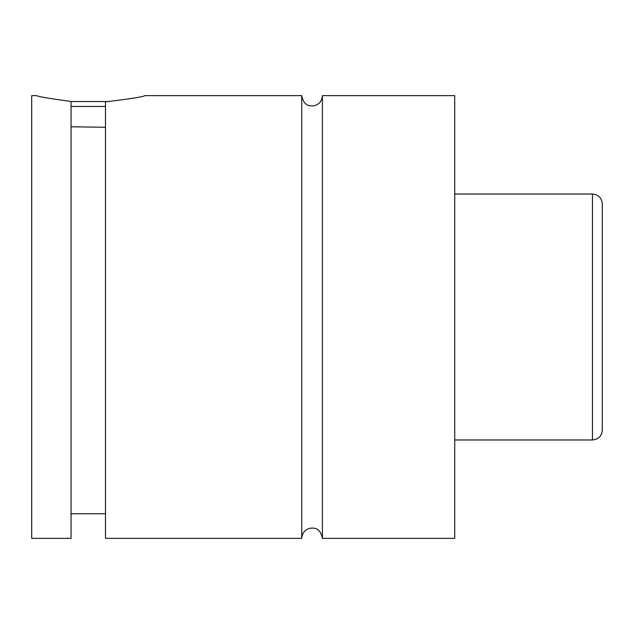 <?xml version="1.0" encoding="UTF-8"?>
<svg xmlns="http://www.w3.org/2000/svg" width="634" height="634" viewBox="0 0 634 634"><rect width="100%" height="100%" fill="white"/><g stroke="black" fill="none" stroke-linecap="round" stroke-linejoin="round"><path stroke-width="0.95" d="M301.752 95.647L301.752 538.353C302.093 533.131 304.772 529.778 309.788 528.28C313.798 527.908 319.972 527.012 322.413 538.353L322.413 95.647C322.056 100.941 319.322 104.309 314.218 105.751C310.145 106.195 303.868 106.496 301.752 95.647L144.837 95.647M105.482 106.464L71.056 106.464M71.056 101.551L109.42 101.551M71.056 126.808L105.482 127.252M36.621 95.647C37.786 96.558 49.262 98.492 71.056 101.464L71.056 538.353L31.7 538.353L31.7 95.647L36.621 95.647M105.482 101.852C130.224 98.888 143.339 96.82 144.837 95.647C143.339 96.82 130.224 98.888 105.482 101.852L105.482 538.353L301.752 538.353M602.3 317L602.3 430.137C601.714 436.113 598.441 439.394 592.465 439.972L592.465 194.028C598.441 194.606 601.714 197.887 602.3 203.863L602.3 317M322.413 538.353L454.729 538.353L454.729 95.647L322.413 95.647M592.465 194.028L454.729 194.028M592.465 439.972L454.729 439.972M105.482 513.762L71.056 513.762"/></g></svg>
